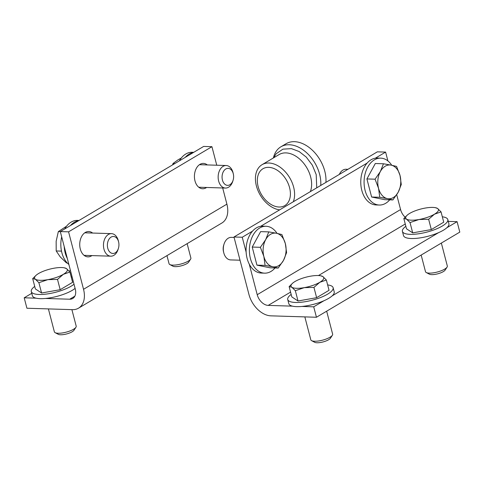 <?xml version="1.0" encoding="UTF-8"?>
<svg xmlns="http://www.w3.org/2000/svg" width="484" height="484" viewBox="0 0 484 484"><rect width="100%" height="100%" fill="white"/><g stroke="black" fill="none" stroke-linecap="round" stroke-linejoin="round"><path stroke-width="0.73" d="M301.907 306.451L313.723 306.82L316.445 317.256L270.925 315.84A22.554 15.186 59.3 0 1 248.945 294.447L233.978 236.991L242.248 237.245L252.491 231.164M387.908 160.936L385.603 152.097L377.339 151.837L233.978 236.991M405.066 217.153A11.277 7.593 59.3 0 1 400.57 209.554L257.216 294.702A11.277 7.593 -120.7 0 0 268.203 305.398L292.457 306.154M257.216 294.702L249.242 264.089M246.132 252.158L242.248 237.245M400.57 209.554L396.711 194.731M260.676 226.3L367.174 163.041M375.366 158.177L385.603 152.097M316.445 317.256L459.8 232.108L457.084 221.666L448.287 221.394M313.723 306.82L323.965 300.733M332.151 295.869L438.649 232.616M446.841 227.752L457.084 221.666M91.93 255.594A12.675 8.609 -88.2 0 1 87.955 256.865A12.675 8.609 -88.2 0 1 80.29 248.982A12.675 8.609 -88.2 0 1 88.741 231.527A12.675 8.609 -88.2 0 1 92.632 233.052M206.614 187.471A12.675 8.609 -88.2 0 1 202.639 188.748A12.675 8.609 -88.2 0 1 194.979 180.865A12.675 8.609 -88.2 0 1 203.431 163.411A12.675 8.609 -88.2 0 1 207.315 164.929M226.899 204.145L83.538 289.293A22.554 15.186 59.3 0 1 78.517 308.169L221.878 223.021A22.554 15.186 -120.7 0 0 226.899 204.145L222.688 187.974M78.517 308.169A22.554 15.186 59.3 0 1 72.437 309.657L26.916 308.235L24.2 297.799L36.016 298.168M216.759 165.226L211.931 146.688L203.661 146.428L60.306 231.576L68.577 231.836L211.931 146.688M83.538 289.293L68.577 231.836M45.466 298.459L69.72 299.215A11.277 7.593 -120.7 0 0 72.757 298.471A11.277 7.593 -120.7 0 0 75.268 289.033L60.306 231.576M70.404 270.356L69.145 271.107M31.75 293.31L24.2 297.799M169.83 264.548L172.988 266.212A8.512 2.48 -14.6 0 0 181.264 265.837A8.512 2.48 -14.6 0 0 188.675 262.122L190.617 259.134A11.277 3.285 165.4 0 1 180.798 264.052A11.277 3.285 165.4 0 1 169.83 264.548A11.277 3.285 165.4 0 1 169.63 264.433A11.277 3.285 165.4 0 1 169.061 263.719L166.956 255.637M187.139 243.652L190.884 258.032A11.277 3.285 165.4 0 1 190.617 259.134M55.146 332.671L58.298 334.329A8.512 2.48 -14.6 0 0 68.655 333.331A8.512 2.48 -14.6 0 0 73.985 330.245L75.934 327.257A11.277 3.285 165.4 0 1 68.861 331.346A11.277 3.285 165.4 0 1 55.146 332.671A11.277 3.285 165.4 0 1 54.371 331.836L48.4 308.907M71.898 309.639L76.2 326.149A11.277 3.285 165.4 0 1 75.934 327.257M63.35 274.319L57.505 279.401L47.831 279.655A16.916 4.931 -14.6 0 0 63.35 274.319A16.916 4.931 -14.6 0 0 66.459 268.596L69.92 272.026L63.35 274.319M38.889 282.704L35.429 279.268A16.916 4.931 -14.6 0 0 47.831 279.655L38.889 282.704L41.576 292.995L35.374 288.924L32.694 278.633L36.239 275.154M64.191 267.791L66.459 268.596A16.916 4.931 -14.6 0 0 64.191 267.791A16.916 4.931 -14.6 0 0 54.051 268.209A16.916 4.931 -14.6 0 0 38.538 273.545A16.916 4.931 -14.6 0 0 36.385 275.039A16.916 4.931 -14.6 0 0 35.429 279.268L32.694 278.633M57.505 279.401L60.185 289.698L72.6 282.323L69.92 272.026M60.185 289.698L41.576 292.995M74.016 284.223A23.456 6.837 165.4 0 1 61.432 290.515A23.456 6.837 165.4 0 1 31.291 291.537A23.456 6.837 165.4 0 1 34.727 286.431M71.196 276.933A23.456 6.837 165.4 0 1 72.152 277.072M75.105 288.397A23.456 6.837 165.4 0 1 62.521 294.689A23.456 6.837 165.4 0 1 32.38 295.712L31.291 291.537M311.587 340.657L314.739 342.321A8.512 2.48 -14.6 0 0 323.022 341.946A8.512 2.48 -14.6 0 0 330.427 338.231L332.375 335.243A11.277 3.285 165.4 0 1 314.558 341.238A11.277 3.285 165.4 0 1 311.587 340.657A11.277 3.285 165.4 0 1 310.813 339.822L304.841 316.893M326.664 311.188L332.641 334.141A11.277 3.285 165.4 0 1 332.375 335.243M320.638 275.783L322.901 276.582A16.916 4.931 -14.6 0 0 320.638 275.783A16.916 4.931 -14.6 0 0 310.492 276.195A16.916 4.931 -14.6 0 0 294.98 281.531A16.916 4.931 -14.6 0 0 292.826 283.025A16.916 4.931 -14.6 0 0 291.87 287.26L289.136 286.619L292.681 283.146M326.361 280.018L319.791 282.305A16.916 4.931 -14.6 0 0 322.901 276.582L326.361 280.018L329.041 290.309L316.627 297.684L298.017 300.988L291.816 296.91L289.136 286.619M313.947 287.393L304.279 287.641A16.916 4.931 -14.6 0 0 319.791 282.305L313.947 287.393L316.627 297.684M295.337 290.69L291.87 287.26A16.916 4.931 -14.6 0 0 304.279 287.641L295.337 290.69L298.017 300.988M327.638 284.925A23.456 6.837 165.4 0 1 333.131 287.702A23.456 6.837 165.4 0 1 320.662 297.478A23.456 6.837 165.4 0 1 295.524 302.47A23.456 6.837 165.4 0 1 287.732 299.523A23.456 6.837 165.4 0 1 291.168 294.423M333.131 287.702L334.214 291.876A23.456 6.837 165.4 0 1 321.751 301.653A23.456 6.837 165.4 0 1 296.607 306.644A23.456 6.837 165.4 0 1 288.821 303.698L287.732 299.523M426.271 272.54L429.429 274.198A8.512 2.48 -14.6 0 0 437.705 273.823A8.512 2.48 -14.6 0 0 445.117 270.114L447.059 267.126A11.277 3.285 165.4 0 1 429.248 273.121A11.277 3.285 165.4 0 1 426.271 272.54A11.277 3.285 165.4 0 1 425.503 271.706L421.165 255.056M441.347 243.065L447.325 266.018A11.277 3.285 165.4 0 1 447.059 267.126M435.322 207.66L437.584 208.465A16.916 4.931 -14.6 0 0 435.322 207.66A16.916 4.931 -14.6 0 0 425.182 208.078A16.916 4.931 -14.6 0 0 409.664 213.414A16.916 4.931 -14.6 0 0 407.51 214.908A16.916 4.931 -14.6 0 0 406.56 219.137L403.825 218.502L407.371 215.023M441.051 211.901L434.475 214.188A16.916 4.931 -14.6 0 0 437.584 208.465L441.051 211.901L443.731 222.192L431.317 229.567L412.701 232.864L406.506 228.793L403.825 218.502M428.636 219.27L418.962 219.524A16.916 4.931 -14.6 0 0 434.475 214.188L428.636 219.27L431.317 229.567M410.021 222.573L406.56 219.137A16.916 4.931 -14.6 0 0 418.962 219.524L410.021 222.573L412.701 232.864M442.328 216.802A23.456 6.837 165.4 0 1 447.815 219.579A23.456 6.837 165.4 0 1 435.352 229.362A23.456 6.837 165.4 0 1 410.208 234.347A23.456 6.837 165.4 0 1 402.416 231.406A23.456 6.837 165.4 0 1 405.858 226.306M447.815 219.579L448.904 223.753A23.456 6.837 165.4 0 1 436.435 233.536A23.456 6.837 165.4 0 1 411.297 238.521A23.456 6.837 165.4 0 1 403.505 235.581L402.416 231.406M224.013 244.166L223.693 245.2A8.512 5.784 91.8 0 0 223.487 251.626L223.747 252.678A11.277 7.659 -88.2 0 1 224.013 244.166A11.277 7.659 -88.2 0 1 228.254 238.201A11.277 7.659 -88.2 0 1 231.322 237.372L234.099 237.456M240.028 260.204L230.62 259.914A11.277 7.659 -88.2 0 1 223.747 252.678M265.686 239.634L268.777 231.884L276.437 233.246A16.916 11.495 91.8 0 0 265.686 239.634A16.916 11.495 91.8 0 0 263.841 256.387L260.38 247.312L265.686 239.634M281.882 234.54L285.342 243.615A16.916 11.495 91.8 0 0 276.437 233.246L281.882 234.54M286.595 252.618L283.503 260.368A16.916 11.495 91.8 0 0 285.342 243.615L286.595 252.618M272.752 266.757L265.087 265.395L263.841 256.387A16.916 11.495 91.8 0 0 272.752 266.757A16.916 11.495 91.8 0 0 283.503 260.368L278.197 268.045L272.752 266.757M278.197 268.045L270.042 267.791L256.931 265.141L265.087 265.395M256.931 265.141L252.224 247.058L260.38 247.312M252.224 247.058L260.622 231.63L268.777 231.884M275.045 267.948A23.456 15.936 -88.2 0 1 270.986 271.427A23.456 15.936 -88.2 0 1 264.603 273.157A23.456 15.936 -88.2 0 1 249.587 253.979A23.456 15.936 -88.2 0 1 259.672 228A23.456 15.936 -88.2 0 1 266.061 226.27A23.456 15.936 -88.2 0 1 277.036 233.373M264.603 273.157L261.293 273.055A23.456 15.936 -88.2 0 1 246.277 253.876A23.456 15.936 -88.2 0 1 256.369 227.897A23.456 15.936 -88.2 0 1 262.752 226.167L266.061 226.27M339.314 174.422A11.277 7.659 -88.2 0 1 342.938 170.084A11.277 7.659 -88.2 0 1 346.006 169.249L347.917 169.309M380.37 171.511L383.461 163.767L391.12 165.129A16.916 11.495 91.8 0 0 380.37 171.511A16.916 11.495 91.8 0 0 378.524 188.27L375.064 179.195L380.37 171.511M396.565 166.417L400.032 175.492A16.916 11.495 91.8 0 0 391.12 165.129L396.565 166.417M401.278 184.501L398.187 192.251A16.916 11.495 91.8 0 0 400.032 175.492L401.278 184.501M387.436 198.634L379.777 197.272L378.524 188.27A16.916 11.495 91.8 0 0 387.436 198.634A16.916 11.495 91.8 0 0 398.187 192.251L392.881 199.928L387.436 198.634M392.881 199.928L384.726 199.674L371.621 197.018L379.777 197.272M371.621 197.018L366.908 178.941L375.064 179.195M366.908 178.941L375.306 163.513L383.461 163.767M389.729 199.832A23.456 15.936 -88.2 0 1 385.675 203.304A23.456 15.936 -88.2 0 1 379.287 205.034A23.456 15.936 -88.2 0 1 364.271 185.862A23.456 15.936 -88.2 0 1 374.362 159.877A23.456 15.936 -88.2 0 1 380.745 158.147A23.456 15.936 -88.2 0 1 391.725 165.25M379.287 205.034L375.977 204.932A23.456 15.936 -88.2 0 1 360.961 185.759A23.456 15.936 -88.2 0 1 371.053 159.774A23.456 15.936 -88.2 0 1 377.441 158.044L380.745 158.147M228.775 168.426A8.512 5.784 -88.2 0 1 233.294 173.81A8.512 5.784 -88.2 0 1 233.094 180.229A8.512 5.784 -88.2 0 1 225.901 184.936A8.512 5.784 -88.2 0 1 222.241 174.936A8.512 5.784 -88.2 0 1 228.775 168.426M233.294 173.81L233.04 172.758A11.277 7.659 91.8 0 0 227.044 165.619A11.277 7.659 91.8 0 0 226.167 165.516A11.277 7.659 91.8 0 0 218.187 175.904A11.277 7.659 91.8 0 0 224.588 187.955A11.277 7.659 91.8 0 0 225.465 188.058A11.277 7.659 91.8 0 0 232.774 181.264L233.094 180.229M181.264 158.062L178.112 159.768L173.018 163.495L172.576 164.893M174.839 163.55L173.018 163.495M193.739 152.321L192.184 152.272A23.456 15.936 91.8 0 0 179.376 160.851M193.418 152.508A23.456 15.936 91.8 0 0 185.233 157.373M114.085 236.543A8.512 5.784 -88.2 0 1 118.61 241.927A8.512 5.784 -88.2 0 1 118.411 248.346A8.512 5.784 -88.2 0 1 111.217 253.053A8.512 5.784 -88.2 0 1 107.557 243.059A8.512 5.784 -88.2 0 1 114.085 236.543M118.61 241.927L118.356 240.875A11.277 7.659 91.8 0 0 112.361 233.742A11.277 7.659 91.8 0 0 111.483 233.639A11.277 7.659 91.8 0 0 103.503 244.021A11.277 7.659 91.8 0 0 109.898 256.078A11.277 7.659 91.8 0 0 110.775 256.181A11.277 7.659 91.8 0 0 118.09 249.387L118.411 248.346M66.574 226.179L58.328 231.612L56.156 241.25L56.198 250.96L60.234 256.907L66.483 262.927L67.215 262.951M61.498 251.123L56.198 250.96M60.331 231.673L58.328 231.612M79.049 220.444L77.5 220.395A23.456 15.936 91.8 0 0 64.693 228.974M61.674 236.833A23.456 15.936 91.8 0 0 68.879 264.494M78.735 220.631A23.456 15.936 91.8 0 0 70.543 225.496M64.191 246.489A23.456 15.936 91.8 0 0 67.294 258.42M279.032 207.019A21.429 14.429 -120.7 0 0 289.577 187.671A21.429 14.429 -120.7 0 0 268.699 167.349A21.429 14.429 -120.7 0 0 258.154 186.691A21.429 14.429 -120.7 0 0 279.032 207.019M293.322 201.743A25.374 17.085 -120.7 0 0 289.178 176.92A25.374 17.085 -120.7 0 0 268.892 163.011A25.374 17.085 -120.7 0 0 262.056 164.687A25.374 17.085 -120.7 0 0 257.639 189.74A25.374 17.085 -120.7 0 0 279.637 209.868M310.353 191.628A25.374 17.085 -120.7 0 0 306.209 166.805A25.374 17.085 -120.7 0 0 285.923 152.896A25.374 17.085 -120.7 0 0 279.087 154.571L262.056 164.687M273.406 157.941A31.127 20.957 59.3 0 1 280.908 146.797A31.127 20.957 59.3 0 1 289.299 144.746A31.127 20.957 59.3 0 1 320.747 185.451M325.907 182.383A31.127 20.957 -120.7 0 0 294.46 141.679A31.127 20.957 -120.7 0 0 286.068 143.736L280.908 146.797M268.203 305.398L290.569 292.118M318.466 275.547L405.253 223.995M74.869 296.16L69.72 299.215M36.385 275.039L36.04 275.323M292.826 283.025L292.481 283.309M407.51 214.908L407.171 215.192M198.755 187.229L225.465 188.058M199.456 164.687L226.167 165.516M84.065 255.346L110.775 256.181M84.767 232.804L111.483 233.639M273.617 157.82L276.128 153.785L282.928 149.151L291.435 148.642L299.148 151.54L306.251 157.082L312.361 165.213L316.197 174.579L316.748 187.822"/></g></svg>
